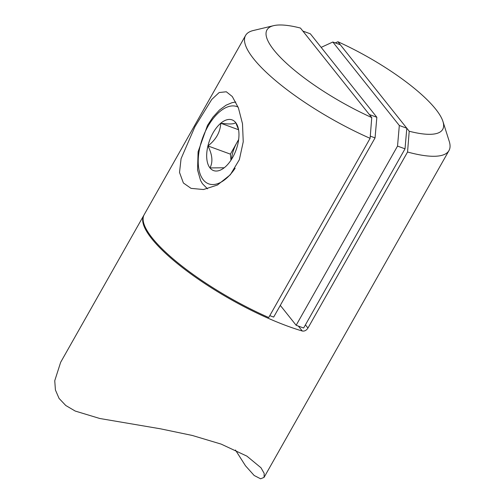 <?xml version="1.0" encoding="UTF-8"?>
<svg xmlns="http://www.w3.org/2000/svg" width="504" height="504" viewBox="0 0 504 504"><rect width="100%" height="100%" fill="white"/><g stroke="black" fill="none" stroke-linecap="round" stroke-linejoin="round"><path stroke-width="0.76" d="M407.553 152.013L409.21 131.242A100.964 26.132 29.5 0 0 442.94 121.458L449.253 141.397A116.852 30.246 -150.5 0 1 448.982 150.551A116.852 30.246 -150.5 0 1 407.553 152.013L307.957 328.06C306.394 330.41 304.511 331.393 302.299 331.008A116.852 30.246 -150.5 0 1 287.86 326.227A116.852 30.246 -150.5 0 1 183.613 268.5A116.852 30.246 -150.5 0 1 143.741 215.447A116.852 30.246 -150.5 0 1 143.974 215.057M143.741 215.447L60.65 362.307L54.747 380.722L55.421 389.983L59.062 398.406L65.766 405.493L75.203 411.05L99.779 418.49L160.524 428.822L192.301 435.462L221.162 444.112L246.872 456.114L260.996 467.781L264.178 473.414L264.065 477.389L260.606 478.8L254.161 475.48L245.486 465.784L235.45 450.015M280.079 305.764L280.665 305.852M409.21 131.242L337.913 41.744L335.261 42.909M442.94 121.458A100.964 26.132 29.5 0 0 337.913 41.744M232.3 96.535L238.411 107.9L242.493 123.738L243.243 141.769L239.356 159.667L230.29 174.8L217.457 185.012L203.49 189.529L191.041 188.364L183.387 182.983L179.518 172.45L181.075 158.672L194.941 126.687L211.749 99.452L219.164 92.534L226.321 91.772L232.3 96.535M371.757 117.558L300.46 28.06A100.964 26.132 29.5 0 0 273.622 25.66A100.964 26.132 29.5 0 0 285.384 62.275A100.964 26.132 29.5 0 0 371.757 117.558L370.106 138.335L268.72 317.526A116.852 30.246 29.5 0 1 144.188 214.66L245.568 35.469A116.852 30.246 -150.5 0 1 253.279 30.524L273.622 25.66M370.106 138.335A116.852 30.246 -150.5 0 1 245.568 35.469M321.155 47.376L332.816 42.015L340.307 44.755L406.81 128.23L405.021 148.831L303.641 328.022L296.15 325.282L280.293 305.38M332.816 42.015L399.319 125.496L397.53 146.097L296.15 325.282M405.021 148.831L397.53 146.097M406.81 128.23L399.319 125.496M376.847 117.287L369.356 114.547L302.854 31.072L310.344 33.806L376.847 117.287L375.058 137.888L273.678 317.079L269.779 315.655M370.283 136.143L375.058 137.888M231.468 159.447A23.373 12.197 110.1 0 1 236.811 142.796A23.373 12.197 110.1 0 1 238.594 139.936M224.204 167.775L209.985 167.92C213.085 162.03 212.392 154.703 207.925 145.927A26.989 14.081 110.1 0 1 220.758 123.241A26.989 14.081 110.1 0 1 235.658 122.548A26.989 14.081 110.1 0 1 238.241 128.136A26.989 14.081 110.1 0 1 237.724 144.535A26.989 14.081 110.1 0 1 224.891 167.221A26.989 14.081 110.1 0 1 223.593 168.242A26.989 14.081 110.1 0 1 209.985 167.92A26.989 14.081 110.1 0 1 207.925 145.927C215.977 139.747 220.254 132.187 220.758 123.241C229.459 124.387 234.429 124.16 235.658 122.548L238.543 129.547M238.644 139.551L230.397 154.136L230.964 160.222M238.575 129.749L220.758 123.241M230.397 154.136L207.925 145.927M307.957 328.06L305.418 324.878M302.299 331.008L298.387 326.101M238.096 107.094A41.133 21.464 -69.9 0 0 207.894 126.491A41.133 21.464 -69.9 0 0 202.35 178.548A41.133 21.464 -69.9 0 0 235.148 168.21M448.982 150.551L264.065 477.389M207.478 188.817L202.438 183.695L200.579 180.482L197.562 170.018L198.091 151.761L207.509 125.37L212.871 117.23L219.486 110.004L226.101 105.178L232.029 102.684L235.784 102.003"/></g></svg>
